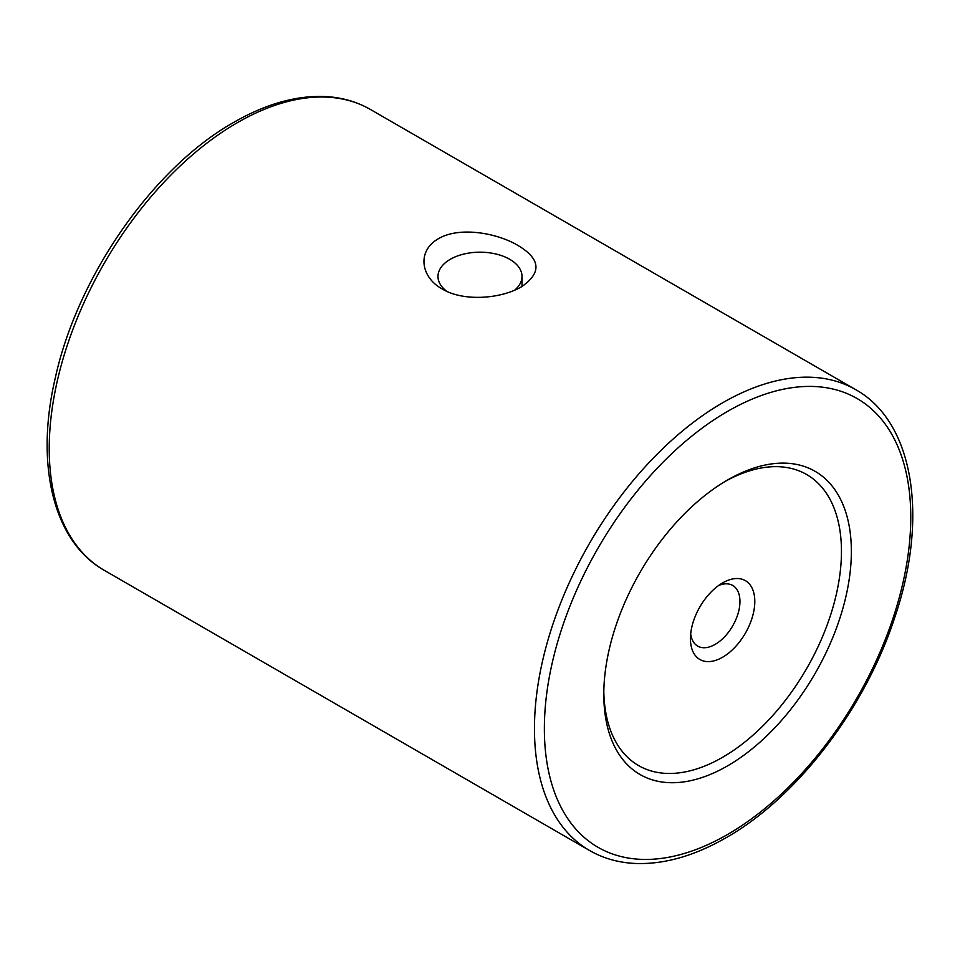 <?xml version="1.0" encoding="UTF-8"?>
<svg xmlns="http://www.w3.org/2000/svg" width="960" height="960" viewBox="0 0 960 960"><rect width="100%" height="100%" fill="white"/><g stroke="black" fill="none" stroke-linecap="round" stroke-linejoin="round"><path stroke-width="1.44" d="M722.616 582.912L722.616 582.9A45.516 26.28 -60 0 1 754.8 601.488A45.516 26.28 -60 0 1 722.616 657.228A45.516 26.28 -60 0 1 690.432 638.652A45.516 26.28 -60 0 1 722.616 582.912A45.516 26.28 -60 0 1 722.616 582.9M690.684 633.936A35.016 20.22 120 0 0 697.692 646.104A35.016 20.22 120 0 0 715.188 644.364A35.016 20.22 120 0 0 738.072 613.512A35.016 20.22 120 0 0 732.696 585.456A35.016 20.22 120 0 0 718.668 585.468M727.572 479.988L727.572 479.988A175.056 101.076 120 0 0 603.792 694.392A175.056 101.076 120 0 0 727.572 765.864A175.056 101.076 120 0 0 851.364 551.46A175.056 101.076 120 0 0 727.572 479.988M603.816 691.488A168.06 97.032 120 0 0 722.616 757.284A168.06 97.032 120 0 0 841.452 552.876A168.06 97.032 120 0 0 725.064 481.464M442.236 288.948C462.504 301.512 500.064 299.364 521.592 286.74C541.944 272.688 540.66 258.888 517.764 245.352C497.58 233.232 459.768 226.068 438.408 238.716C416.496 251.1 420.912 277.548 442.236 288.948M446.724 291.264A42.012 24.252 180 0 1 437.988 276.456A42.012 24.252 180 0 1 463.92 254.04A42.012 24.252 180 0 1 509.712 259.296A42.012 24.252 180 0 1 522.012 276.456A42.012 24.252 180 0 1 514.608 290.208M855.66 389.628C913.968 421.98 928.812 517.752 894.744 617.52C865.164 708.432 797.064 797.568 726.12 837.684C694.332 855.972 664.032 864.564 635.244 863.46C618.468 862.68 603.252 858.36 589.572 850.512A266.088 153.624 -60 0 1 548.784 637.284A266.088 153.624 -60 0 1 722.616 402.804A266.088 153.624 -60 0 1 855.66 389.628L370.428 109.476A266.088 153.624 120 0 0 237.384 122.652A266.088 153.624 120 0 0 63.552 357.132A266.088 153.624 120 0 0 104.34 570.36C53.388 541.752 34.932 464.676 55.224 378.216C77.364 276.492 153.276 167.508 233.88 122.304C265.776 103.968 296.16 95.376 325.02 96.54C341.688 97.356 356.832 101.664 370.428 109.476M727.572 411.384A259.092 149.58 120 0 0 544.368 728.7A259.092 149.58 120 0 0 727.572 834.468A259.092 149.58 120 0 0 910.776 517.152A259.092 149.58 120 0 0 727.572 411.384M589.572 850.512L104.34 570.36M522.012 286.5L522.012 276.456"/></g></svg>
